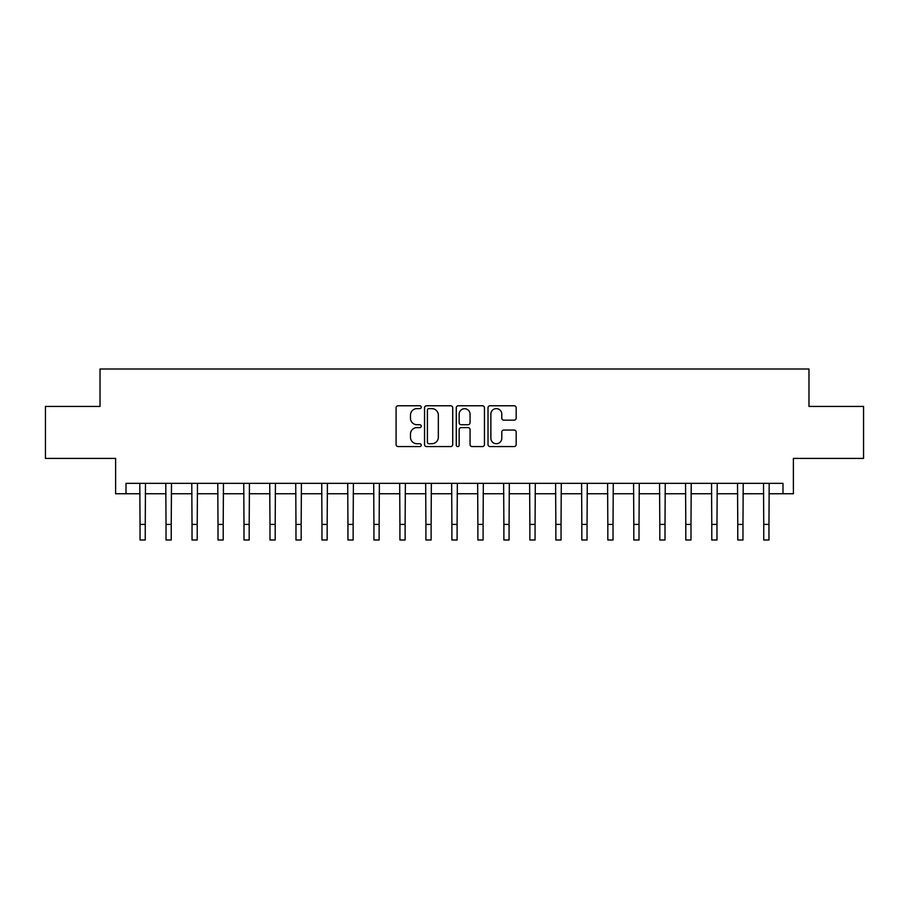 <?xml version="1.0" encoding="UTF-8"?>
<svg xmlns="http://www.w3.org/2000/svg" width="909" height="909" viewBox="0 0 909 909"><rect width="100%" height="100%" fill="white"/><g stroke="black" fill="none" stroke-linecap="round" stroke-linejoin="round"><path stroke-width="1.36" d="M421.242 407.198A1.432 1.432 0 0 0 419.81 405.766L398.131 405.766A2.045 2.045 0 0 0 396.085 407.811L396.085 444.535A2.045 2.045 0 0 0 398.131 446.58L419.81 446.58A1.432 1.432 0 0 0 421.242 445.149A1.432 1.432 0 0 0 419.81 443.728L417.004 443.728A6.533 6.533 0 0 1 410.47 437.195L410.47 434.127A6.533 6.533 0 0 1 417.004 427.605L419.81 427.605A1.432 1.432 0 0 0 421.242 426.173A1.432 1.432 0 0 0 419.81 424.742L417.004 424.742A6.533 6.533 0 0 1 410.47 418.22L410.47 415.152A6.533 6.533 0 0 1 417.004 408.618L419.81 408.618A1.432 1.432 0 0 0 421.242 407.198M514.142 420.151A2.045 2.045 0 0 0 516.176 418.117L516.176 407.811A2.045 2.045 0 0 0 514.142 405.766L490.065 405.766A2.045 2.045 0 0 0 488.019 407.811L488.019 444.535A2.045 2.045 0 0 0 490.065 446.58L514.142 446.58A2.045 2.045 0 0 0 516.176 444.535L516.176 432.093A2.045 2.045 0 0 0 514.142 430.048L503.836 430.048A2.045 2.045 0 0 0 501.791 432.093L501.791 438.263A5.454 5.454 0 0 1 496.337 443.728A5.454 5.454 0 0 1 490.871 438.263L490.871 414.084A5.454 5.454 0 0 1 496.337 408.618A5.454 5.454 0 0 1 501.791 414.084L501.791 418.117A2.045 2.045 0 0 0 503.836 420.151L514.142 420.151M126.01 493.746L126.01 483.349L782.99 483.349L782.99 493.746L793.387 493.746L793.387 458.397L863.55 458.397L863.55 406.425L808.976 406.425L808.976 368.997L100.024 368.997L100.024 406.425L45.45 406.425L45.45 458.397L115.613 458.397L115.613 493.746L140.043 493.746M452.716 407.811A2.045 2.045 0 0 0 450.671 405.766L426.594 405.766A2.045 2.045 0 0 0 424.548 407.811L424.548 444.535A2.045 2.045 0 0 0 426.594 446.58L450.671 446.58A2.045 2.045 0 0 0 452.716 444.535L452.716 407.811M458.329 405.766L482.406 405.766A2.045 2.045 0 0 1 484.452 407.811L484.452 444.535A2.045 2.045 0 0 1 482.406 446.58L472.101 446.58A2.045 2.045 0 0 1 470.055 444.535L470.055 429.639A2.045 2.045 0 0 0 468.021 427.605L461.181 427.605A2.045 2.045 0 0 0 459.147 429.639L459.147 445.149A1.432 1.432 0 0 1 457.716 446.58A1.432 1.432 0 0 1 456.284 445.149L456.284 407.811A2.045 2.045 0 0 1 458.329 405.766M145.247 493.746L166.029 493.746M171.233 493.746L192.026 493.746M197.219 493.746L218.012 493.746M223.205 493.746L243.998 493.746M249.191 493.746L269.984 493.746M275.188 493.746L295.97 493.746M301.174 493.746L321.956 493.746M327.16 493.746L347.954 493.746M353.147 493.746L373.94 493.746M379.133 493.746L399.926 493.746M405.119 493.746L425.912 493.746M431.116 493.746L451.898 493.746M457.102 493.746L477.884 493.746M483.088 493.746L503.881 493.746M509.074 493.746L529.867 493.746M535.06 493.746L555.853 493.746M561.046 493.746L581.84 493.746M587.044 493.746L607.826 493.746M613.03 493.746L633.812 493.746M639.016 493.746L659.809 493.746M665.002 493.746L685.795 493.746M690.988 493.746L711.781 493.746M716.974 493.746L737.767 493.746M742.971 493.746L763.753 493.746M768.957 493.746L782.99 493.746M428.843 408.618A1.432 1.432 0 0 0 427.412 410.05L427.412 442.297A1.432 1.432 0 0 0 428.843 443.728L431.798 443.728A6.533 6.533 0 0 0 438.331 437.195L438.331 415.152A6.533 6.533 0 0 0 431.798 408.618L428.843 408.618M470.055 414.186A5.454 5.454 0 0 0 464.601 408.72A5.454 5.454 0 0 0 459.147 414.186L459.147 422.708A2.045 2.045 0 0 0 461.181 424.742L468.021 424.742A2.045 2.045 0 0 0 470.055 422.708L470.055 414.186M139.804 483.349L140.043 524.402L145.247 524.402L145.485 483.349M140.043 524.402L140.043 540.003L145.247 540.003L145.247 524.402M165.79 483.349L166.029 524.402L171.233 524.402L171.483 483.349M166.029 524.402L166.029 540.003L171.233 540.003L171.233 524.402M191.776 483.349L192.026 524.402L197.219 524.402L197.469 483.349M192.026 524.402L192.026 540.003L197.219 540.003L197.219 524.402M217.762 483.349L218.012 524.402L223.205 524.402L223.455 483.349M218.012 524.402L218.012 540.003L223.205 540.003L223.205 524.402M243.748 483.349L243.998 524.402L249.191 524.402L249.441 483.349M243.998 524.402L243.998 540.003L249.191 540.003L249.191 524.402M269.734 483.349L269.984 524.402L275.188 524.402L275.427 483.349M269.984 524.402L269.984 540.003L275.188 540.003L275.188 524.402M295.732 483.349L295.97 524.402L301.174 524.402L301.413 483.349M295.97 524.402L295.97 540.003L301.174 540.003L301.174 524.402M321.718 483.349L321.956 524.402L327.16 524.402L327.41 483.349M321.956 524.402L321.956 540.003L327.16 540.003L327.16 524.402M347.704 483.349L347.954 524.402L353.147 524.402L353.396 483.349M347.954 524.402L347.954 540.003L353.147 540.003L353.147 524.402M373.69 483.349L373.94 524.402L379.133 524.402L379.383 483.349M373.94 524.402L373.94 540.003L379.133 540.003L379.133 524.402M399.676 483.349L399.926 524.402L405.119 524.402L405.369 483.349M399.926 524.402L399.926 540.003L405.119 540.003L405.119 524.402M425.662 483.349L425.912 524.402L431.116 524.402L431.355 483.349M425.912 524.402L425.912 540.003L431.116 540.003L431.116 524.402M451.659 483.349L451.898 524.402L457.102 524.402L457.341 483.349M451.898 524.402L451.898 540.003L457.102 540.003L457.102 524.402M477.645 483.349L477.884 524.402L483.088 524.402L483.338 483.349M477.884 524.402L477.884 540.003L483.088 540.003L483.088 524.402M503.631 483.349L503.881 524.402L509.074 524.402L509.324 483.349M503.881 524.402L503.881 540.003L509.074 540.003L509.074 524.402M529.617 483.349L529.867 524.402L535.06 524.402L535.31 483.349M529.867 524.402L529.867 540.003L535.06 540.003L535.06 524.402M555.604 483.349L555.853 524.402L561.046 524.402L561.296 483.349M555.853 524.402L555.853 540.003L561.046 540.003L561.046 524.402M581.59 483.349L581.84 524.402L587.044 524.402L587.282 483.349M581.84 524.402L581.84 540.003L587.044 540.003L587.044 524.402M607.587 483.349L607.826 524.402L613.03 524.402L613.268 483.349M607.826 524.402L607.826 540.003L613.03 540.003L613.03 524.402M633.573 483.349L633.812 524.402L639.016 524.402L639.266 483.349M633.812 524.402L633.812 540.003L639.016 540.003L639.016 524.402M659.559 483.349L659.809 524.402L665.002 524.402L665.252 483.349M659.809 524.402L659.809 540.003L665.002 540.003L665.002 524.402M685.545 483.349L685.795 524.402L690.988 524.402L691.238 483.349M685.795 524.402L685.795 540.003L690.988 540.003L690.988 524.402M711.531 483.349L711.781 524.402L716.974 524.402L717.224 483.349M711.781 524.402L711.781 540.003L716.974 540.003L716.974 524.402M737.517 483.349L737.767 524.402L742.971 524.402L743.21 483.349M737.767 524.402L737.767 540.003L742.971 540.003L742.971 524.402M763.515 483.349L763.753 524.402L768.957 524.402L769.196 483.349M763.753 524.402L763.753 540.003L768.957 540.003L768.957 524.402"/></g></svg>
